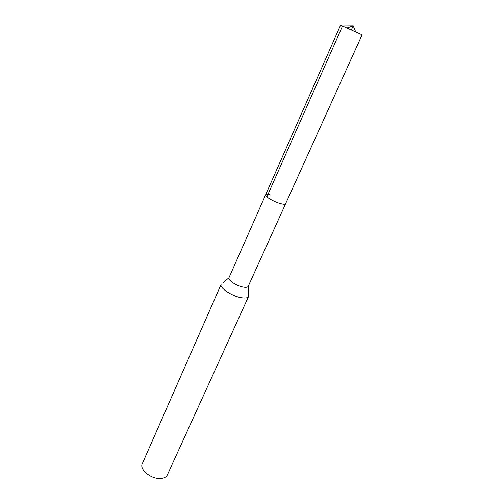 <?xml version="1.0" encoding="UTF-8"?>
<svg xmlns="http://www.w3.org/2000/svg" width="504" height="504" viewBox="0 0 504 504"><rect width="100%" height="100%" fill="white"/><g stroke="black" fill="none" stroke-linecap="round" stroke-linejoin="round"><path stroke-width="0.76" d="M265.608 194.834L228.992 277.698C227.556 279.991 236.54 285.97 243.174 287.078C246.002 287.57 247.691 287.312 248.233 286.31L362.099 34.833L340.565 25.2L265.608 194.834C264.499 196.339 274.107 201.972 280.747 203.673C283.588 204.416 285.207 204.454 285.604 203.78C285.207 204.454 283.588 204.416 280.747 203.673C274.107 201.972 264.499 196.339 265.608 194.834C266.03 194.147 267.693 194.191 270.604 194.972M241.34 297.725C231.853 296.245 219.064 287.627 221.174 284.256L142.279 463.749C139.312 469.205 150.287 478.668 159.629 478.51C163.586 478.491 166.156 477.307 167.334 474.957L248.56 296.503C247.766 297.977 245.36 298.387 241.34 297.725M248.22 286.341L248.56 296.503M351.414 29.843L353.191 25.868L342.569 25.975L266.881 196.881M355.622 31.739L353.191 25.868L347.187 27.966M228.98 277.736L222.598 283.072"/></g></svg>
